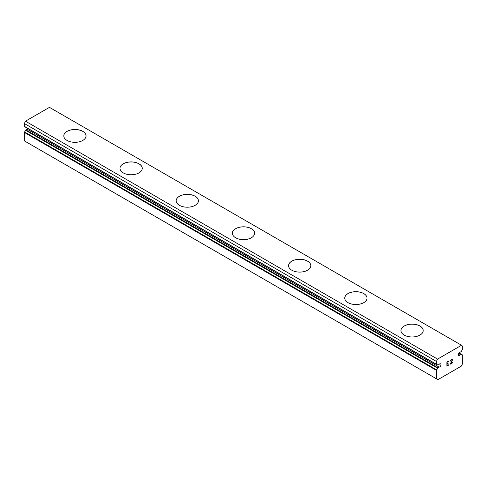 <?xml version="1.0" encoding="UTF-8"?>
<svg xmlns="http://www.w3.org/2000/svg" width="487" height="487" viewBox="0 0 487 487"><rect width="100%" height="100%" fill="white"/><g stroke="black" fill="none" stroke-linecap="round" stroke-linejoin="round"><path stroke-width="0.73" d="M436.425 378.783L437.923 379.647L461.152 366.242L462.65 363.643L462.65 355.212A0.53 0.304 -60 0 0 462.449 354.944A3.707 2.143 -60 0 1 461.834 354.767A3.707 2.143 -60 0 1 461.463 354.445A0.53 0.304 -60 0 0 461.14 354.426L459.911 355.139A1.857 1.071 -60 0 1 458.486 355.632A1.857 1.071 -60 0 1 458.912 352.917A1.857 1.071 -60 0 1 459.911 352.338L461.14 351.626A0.53 0.304 -60 0 0 461.463 351.243A3.707 2.143 -60 0 1 462.449 349.599A0.53 0.304 -60 0 0 462.65 349.1L462.65 346.294L461.524 345.259L437.551 359.102L436.425 361.433L436.425 364.246A0.53 0.304 -60 0 0 436.626 364.507A3.707 2.143 -60 0 1 437.247 364.684A3.707 2.143 -60 0 1 437.618 365.007A0.53 0.304 -60 0 0 437.935 365.025L439.164 364.313A1.857 1.071 -60 0 1 440.595 363.819A1.857 1.071 -60 0 1 440.169 366.534A1.857 1.071 -60 0 1 439.164 367.113L27.089 129.201L25.86 129.913A0.53 0.304 120 0 0 25.537 130.303A3.707 2.143 -60 0 1 24.551 131.94A0.53 0.304 120 0 0 24.35 132.44L24.35 140.877L436.425 378.783L436.425 370.351A0.53 0.304 -60 0 1 436.626 369.852L24.551 131.94M28.063 128.653A1.857 1.071 -60 0 1 27.089 129.201M63.797 135.922A11.128 6.422 180 0 1 70.682 130.005A11.128 6.422 180 0 1 82.79 131.399A11.128 6.422 180 0 1 86.047 135.922M82.79 131.356A11.128 6.422 180 0 1 86.047 135.897A11.128 6.422 180 0 1 79.18 141.833A11.128 6.422 180 0 1 67.054 140.439A11.128 6.422 180 0 1 63.797 135.897A11.128 6.422 180 0 1 70.664 129.968A11.128 6.422 180 0 1 82.79 131.356M138.984 163.845A11.128 6.422 180 0 1 142.241 168.362A11.128 6.422 180 0 1 135.374 174.279A11.128 6.422 180 0 1 123.248 172.885A11.128 6.422 180 0 1 119.991 168.344A11.128 6.422 180 0 1 126.876 162.445A11.128 6.422 180 0 1 138.984 163.845M119.991 168.344A11.128 6.422 180 0 1 126.857 162.408A11.128 6.422 180 0 1 138.984 163.802A11.128 6.422 180 0 1 142.241 168.344M195.177 196.285A11.128 6.422 180 0 1 198.434 200.808A11.128 6.422 180 0 1 191.568 206.719A11.128 6.422 180 0 1 179.441 205.325A11.128 6.422 180 0 1 176.184 200.784A11.128 6.422 180 0 1 183.069 194.891A11.128 6.422 180 0 1 195.177 196.285M176.184 200.784A11.128 6.422 180 0 1 183.051 194.849A11.128 6.422 180 0 1 195.177 196.243A11.128 6.422 180 0 1 198.434 200.784M232.372 233.249A11.128 6.422 180 0 1 239.257 227.332A11.128 6.422 180 0 1 251.365 228.726A11.128 6.422 180 0 1 254.628 233.249M251.365 228.683A11.128 6.422 180 0 1 254.628 233.224A11.128 6.422 180 0 1 247.755 239.16A11.128 6.422 180 0 1 235.635 237.766A11.128 6.422 180 0 1 232.372 233.224A11.128 6.422 180 0 1 239.245 227.295A11.128 6.422 180 0 1 251.365 228.683M288.566 265.689A11.128 6.422 180 0 1 295.451 259.772A11.128 6.422 180 0 1 307.559 261.172A11.128 6.422 180 0 1 310.816 265.689M307.559 261.129A11.128 6.422 180 0 1 310.816 265.671A11.128 6.422 180 0 1 303.949 271.606A11.128 6.422 180 0 1 291.823 270.212A11.128 6.422 180 0 1 288.566 265.671A11.128 6.422 180 0 1 295.432 259.735A11.128 6.422 180 0 1 307.559 261.129M344.759 298.135A11.128 6.422 180 0 1 351.644 292.218A11.128 6.422 180 0 1 363.752 293.612A11.128 6.422 180 0 1 367.009 298.135M363.752 293.57A11.128 6.422 180 0 1 367.009 298.111A11.128 6.422 180 0 1 360.143 304.046A11.128 6.422 180 0 1 348.016 302.652A11.128 6.422 180 0 1 344.759 298.111A11.128 6.422 180 0 1 351.626 292.176A11.128 6.422 180 0 1 363.752 293.57M400.953 330.576A11.128 6.422 180 0 1 407.838 324.659A11.128 6.422 180 0 1 419.946 326.053A11.128 6.422 180 0 1 423.203 330.576M419.946 326.01A11.128 6.422 180 0 1 423.203 330.551A11.128 6.422 180 0 1 416.336 336.487A11.128 6.422 180 0 1 404.21 335.093A11.128 6.422 180 0 1 400.953 330.551A11.128 6.422 180 0 1 407.82 324.622A11.128 6.422 180 0 1 419.946 326.01M447.133 362.194L447.133 363.819L447.127 362.188L448.941 361.147L447.127 362.188M447.133 363.819L448.113 363.253M448.119 363.521L447.133 364.093L448.113 363.521M447.133 364.093L447.133 365.719L447.127 364.087M447.133 365.719L448.941 364.678M446.902 366.121L448.941 364.946L446.902 366.127L446.902 362.06L448.941 360.879M450.353 361.086L451.041 359.668L452.058 359.278L452.405 359.674L452.228 359.369M452.405 360.076L452.234 360.563L452.399 360.07M452.234 360.563L451.729 361.61L452.228 360.557M451.735 361.616L450.639 363.698L451.729 361.61M450.639 363.698L452.563 362.59M450.146 364.246L452.563 362.852L450.146 364.258L452.161 360.185L451.699 359.558L450.591 360.958L450.743 360.283L452.003 359.558M436.626 369.852A3.707 2.143 -60 0 0 437.618 368.215A0.53 0.304 -60 0 1 437.935 367.825L439.164 367.113M461.524 345.259L49.449 107.353L25.476 121.19L24.35 123.521L24.35 126.334A0.53 0.304 120 0 0 24.551 126.602L436.474 364.422M459.911 355.139L458.2 354.146M437.551 359.102L25.476 121.19M436.425 361.433L24.35 123.521M462.449 354.944L458.924 352.905L462.54 354.968M461.341 354.378L458.876 352.953L461.408 354.402M461.14 354.426L458.778 353.063M436.425 364.246L24.35 126.334M437.618 365.007L436.778 364.526M437.935 367.825L25.86 129.913M437.618 368.215L25.537 130.303M436.425 370.351L24.35 132.44M436.535 364.483L24.46 126.577M437.667 365.055L436.742 364.519"/></g></svg>
